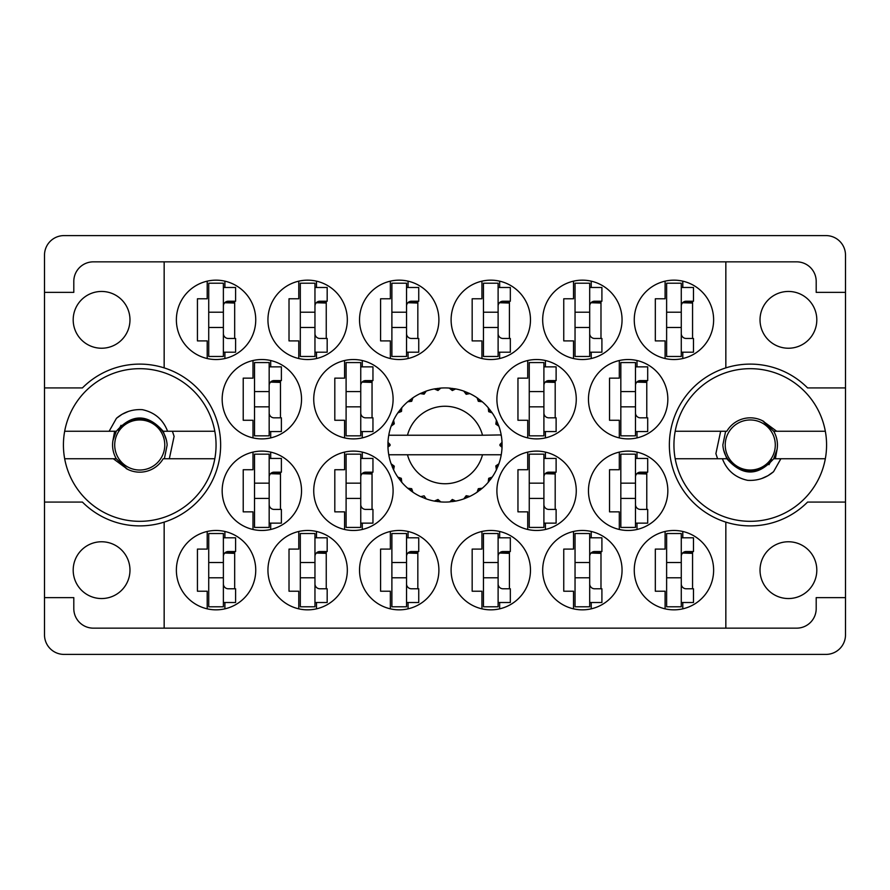 <?xml version="1.0" encoding="UTF-8"?>
<svg xmlns="http://www.w3.org/2000/svg" width="890" height="890" viewBox="0 0 890 890"><rect width="100%" height="100%" fill="white"/><g stroke="black" fill="none" stroke-linecap="round" stroke-linejoin="round"><path stroke-width="1.33" d="M73.191 319.844A28.391 28.391 0 0 0 101.582 348.235A28.391 28.391 0 0 0 129.973 319.844A28.391 28.391 0 0 0 101.582 291.453A28.391 28.391 0 0 0 73.191 319.844M73.191 570.156A28.391 28.391 0 0 0 101.582 598.547A28.391 28.391 0 0 0 129.973 570.156A28.391 28.391 0 0 0 101.582 541.765A28.391 28.391 0 0 0 73.191 570.156M816.809 570.156A28.391 28.391 0 0 1 788.418 598.547A28.391 28.391 0 0 1 760.027 570.156A28.391 28.391 0 0 1 788.418 541.765A28.391 28.391 0 0 1 816.809 570.156M816.809 319.844A28.391 28.391 0 0 1 788.418 348.235A28.391 28.391 0 0 1 760.027 319.844A28.391 28.391 0 0 1 788.418 291.453A28.391 28.391 0 0 1 816.809 319.844M164.161 367.882L164.161 261.849L725.84 261.849L725.84 367.882A80.89 80.89 0 0 0 725.84 522.119L725.84 628.151L164.161 628.151L164.161 522.119A80.89 80.89 0 0 0 164.161 367.882A80.89 80.89 0 0 0 82.425 387.918L44.5 387.918L44.5 634.87A19.535 19.535 0 0 0 64.035 654.406L825.965 654.406A19.535 19.535 0 0 0 845.5 634.87L845.5 255.13A19.535 19.535 0 0 0 825.965 235.594L64.035 235.594A19.535 19.535 0 0 0 44.5 255.13L44.5 387.918M176.376 319.844A39.683 39.683 0 0 0 216.059 359.527A39.683 39.683 0 0 0 255.742 319.844A39.683 39.683 0 0 0 216.059 280.161A39.683 39.683 0 0 0 176.376 319.844M222.166 399.209A39.683 39.683 0 0 0 261.849 438.892A39.683 39.683 0 0 0 301.532 399.209A39.683 39.683 0 0 0 261.849 359.527A39.683 39.683 0 0 0 222.166 399.209M313.736 399.209A39.683 39.683 0 0 0 353.419 438.892A39.683 39.683 0 0 0 393.102 399.209A39.683 39.683 0 0 0 353.419 359.527A39.683 39.683 0 0 0 313.736 399.209M496.898 399.209A39.683 39.683 0 0 0 536.581 438.892A39.683 39.683 0 0 0 576.264 399.209A39.683 39.683 0 0 0 536.581 359.527A39.683 39.683 0 0 0 496.898 399.209M588.468 399.209A39.683 39.683 0 0 0 628.151 438.892A39.683 39.683 0 0 0 667.834 399.209A39.683 39.683 0 0 0 628.151 359.527A39.683 39.683 0 0 0 588.468 399.209M267.946 319.844A39.683 39.683 0 0 0 307.628 359.527A39.683 39.683 0 0 0 347.322 319.844A39.683 39.683 0 0 0 307.628 280.161A39.683 39.683 0 0 0 267.946 319.844M359.527 319.844A39.683 39.683 0 0 0 399.209 359.527A39.683 39.683 0 0 0 438.892 319.844A39.683 39.683 0 0 0 399.209 280.161A39.683 39.683 0 0 0 359.527 319.844M451.108 319.844A39.683 39.683 0 0 0 490.791 359.527A39.683 39.683 0 0 0 530.473 319.844A39.683 39.683 0 0 0 490.791 280.161A39.683 39.683 0 0 0 451.108 319.844M542.678 319.844A39.683 39.683 0 0 0 582.372 359.527A39.683 39.683 0 0 0 622.054 319.844A39.683 39.683 0 0 0 582.372 280.161A39.683 39.683 0 0 0 542.678 319.844M634.259 570.156A39.683 39.683 0 0 0 673.941 609.839A39.683 39.683 0 0 0 713.624 570.156A39.683 39.683 0 0 0 673.941 530.473A39.683 39.683 0 0 0 634.259 570.156M542.678 570.156A39.683 39.683 0 0 0 582.372 609.839A39.683 39.683 0 0 0 622.054 570.156A39.683 39.683 0 0 0 582.372 530.473A39.683 39.683 0 0 0 542.678 570.156M451.108 570.156A39.683 39.683 0 0 0 490.791 609.839A39.683 39.683 0 0 0 530.473 570.156A39.683 39.683 0 0 0 490.791 530.473A39.683 39.683 0 0 0 451.108 570.156M359.527 570.156A39.683 39.683 0 0 0 399.209 609.839A39.683 39.683 0 0 0 438.892 570.156A39.683 39.683 0 0 0 399.209 530.473A39.683 39.683 0 0 0 359.527 570.156M267.946 570.156A39.683 39.683 0 0 0 307.628 609.839A39.683 39.683 0 0 0 347.322 570.156A39.683 39.683 0 0 0 307.628 530.473A39.683 39.683 0 0 0 267.946 570.156M588.468 490.791A39.683 39.683 0 0 0 628.151 530.473A39.683 39.683 0 0 0 667.834 490.791A39.683 39.683 0 0 0 628.151 451.108A39.683 39.683 0 0 0 588.468 490.791M496.898 490.791A39.683 39.683 0 0 0 536.581 530.473A39.683 39.683 0 0 0 576.264 490.791A39.683 39.683 0 0 0 536.581 451.108A39.683 39.683 0 0 0 496.898 490.791M634.259 319.844A39.683 39.683 0 0 0 673.941 359.527A39.683 39.683 0 0 0 713.624 319.844A39.683 39.683 0 0 0 673.941 280.161A39.683 39.683 0 0 0 634.259 319.844M313.736 490.791A39.683 39.683 0 0 0 353.419 530.473A39.683 39.683 0 0 0 393.102 490.791A39.683 39.683 0 0 0 353.419 451.108A39.683 39.683 0 0 0 313.736 490.791M222.166 490.791A39.683 39.683 0 0 0 261.849 530.473A39.683 39.683 0 0 0 301.532 490.791A39.683 39.683 0 0 0 261.849 451.108A39.683 39.683 0 0 0 222.166 490.791M176.376 570.156A39.683 39.683 0 0 0 216.059 609.839A39.683 39.683 0 0 0 255.742 570.156A39.683 39.683 0 0 0 216.059 530.473A39.683 39.683 0 0 0 176.376 570.156M207.203 281.162L207.203 298.784L197.435 298.784L197.435 340.903L207.203 340.903L207.203 358.525M252.994 360.528L252.994 378.15L243.226 378.15L243.226 420.269L252.994 420.269L252.994 437.891M344.575 360.528L344.575 378.15L334.807 378.15L334.807 420.269L344.575 420.269L344.575 437.891M527.726 360.528L527.726 378.15L517.958 378.15L517.958 420.269L527.726 420.269L527.726 437.891M619.306 360.528L619.306 378.15L609.539 378.15L609.539 420.269L619.306 420.269L619.306 437.891M298.784 281.162L298.784 298.784L289.016 298.784L289.016 340.903L298.784 340.903L298.784 358.525M390.354 281.162L390.354 298.784L380.586 298.784L380.586 340.903L390.354 340.903L390.354 358.525M481.935 281.162L481.935 298.784L472.167 298.784L472.167 340.903L481.935 340.903L481.935 358.525M573.516 281.162L573.516 298.784L563.748 298.784L563.748 340.903L573.516 340.903L573.516 358.525M665.097 531.475L665.097 549.097L655.318 549.097L655.318 591.216L665.097 591.216L665.097 608.838M573.516 531.475L573.516 549.097L563.748 549.097L563.748 591.216L573.516 591.216L573.516 608.838M481.935 531.475L481.935 549.097L472.167 549.097L472.167 591.216L481.935 591.216L481.935 608.838M390.354 531.475L390.354 549.097L380.586 549.097L380.586 591.216L390.354 591.216L390.354 608.838M298.784 531.475L298.784 549.097L289.016 549.097L289.016 591.216L298.784 591.216L298.784 608.838M619.306 452.109L619.306 469.731L609.539 469.731L609.539 511.85L619.306 511.85L619.306 529.472M527.726 452.109L527.726 469.731L517.958 469.731L517.958 511.85L527.726 511.85L527.726 529.472M665.097 281.162L665.097 298.784L655.318 298.784L655.318 340.903L665.097 340.903L665.097 358.525M344.575 452.109L344.575 469.731L334.807 469.731L334.807 511.85L344.575 511.85L344.575 529.472M252.994 452.109L252.994 469.731L243.226 469.731L243.226 511.85L252.994 511.85L252.994 529.472M207.203 531.475L207.203 549.097L197.435 549.097L197.435 591.216L207.203 591.216L207.203 608.838M164.161 261.849L93.339 261.849A19.535 19.535 0 0 0 73.803 281.385L73.803 292.365L44.5 292.365M845.5 292.365L816.197 292.365L816.197 281.385A19.535 19.535 0 0 0 796.661 261.849L725.84 261.849M845.5 387.918L807.575 387.918A80.89 80.89 0 0 0 725.84 367.882M725.84 628.151L796.661 628.151A19.535 19.535 0 0 0 816.197 608.615L816.197 597.635L845.5 597.635M725.84 522.119A80.89 80.89 0 0 0 807.575 502.082L845.5 502.082M164.161 628.151L93.339 628.151A19.535 19.535 0 0 1 73.803 608.615L73.803 597.635L44.5 597.635M44.5 502.082L82.425 502.082A80.89 80.89 0 0 0 164.161 522.119M224.903 608.838L224.903 602.519M224.903 537.794L224.903 531.475M234.682 588.779L234.682 551.533M270.694 529.472L270.694 523.142M270.694 458.428L270.694 452.109M280.461 509.414L280.461 472.167M362.274 529.472L362.274 523.142M362.274 458.428L362.274 452.109M372.042 509.414L372.042 472.167M682.797 358.525L682.797 352.206M682.797 287.481L682.797 281.162M692.565 338.467L692.565 301.221M545.425 529.472L545.425 523.142M545.425 458.428L545.425 452.109M555.193 509.414L555.193 472.167M637.006 529.472L637.006 523.142M637.006 458.428L637.006 452.109M646.774 509.414L646.774 472.167M316.484 608.838L316.484 602.519M316.484 537.794L316.484 531.475M326.252 588.779L326.252 551.533M408.065 608.838L408.065 602.519M408.065 537.794L408.065 531.475M417.833 588.779L417.833 551.533M499.646 608.838L499.646 602.519M499.646 537.794L499.646 531.475M509.414 588.779L509.414 551.533M591.216 608.838L591.216 602.519M591.216 537.794L591.216 531.475M600.984 588.779L600.984 551.533M682.797 608.838L682.797 602.519M682.797 537.794L682.797 531.475M692.565 588.779L692.565 551.533M591.216 358.525L591.216 352.206M591.216 287.481L591.216 281.162M600.984 338.467L600.984 301.221M499.646 358.525L499.646 352.206M499.646 287.481L499.646 281.162M509.414 338.467L509.414 301.221M408.065 358.525L408.065 352.206M408.065 287.481L408.065 281.162M417.833 338.467L417.833 301.221M316.484 358.525L316.484 352.206M316.484 287.481L316.484 281.162M326.252 338.467L326.252 301.221M637.006 437.891L637.006 431.572M637.006 366.858L637.006 360.528M646.774 417.833L646.774 380.586M545.425 437.891L545.425 431.572M545.425 366.858L545.425 360.528M555.193 417.833L555.193 380.586M362.274 437.891L362.274 431.572M362.274 366.858L362.274 360.528M372.042 417.833L372.042 380.586M270.694 437.891L270.694 431.572M270.694 366.858L270.694 360.528M280.461 417.833L280.461 380.586M224.903 358.525L224.903 352.206M224.903 287.481L224.903 281.162M234.682 338.467L234.682 301.221M681.273 283.209L681.273 356.478L666.621 356.478L666.621 283.209L681.273 283.209M681.273 287.481L693.477 287.481L693.477 301.221L686.157 301.221A4.884 4.884 0 0 0 681.273 306.104M681.273 352.206L693.477 352.206L693.477 338.467L686.157 338.467A4.884 4.884 0 0 1 681.273 333.583M682.619 302.733L692.565 303.034M683.687 301.899L692.565 302.422M681.273 327.476L666.621 327.476M681.273 312.212L666.621 312.212M223.379 533.522L223.379 606.791L208.727 606.791L208.727 533.522L223.379 533.522M223.379 537.794L235.594 537.794L235.594 551.533L228.263 551.533A4.884 4.884 0 0 0 223.379 556.417M223.379 602.519L235.594 602.519L235.594 588.779L228.263 588.779A4.884 4.884 0 0 1 223.379 583.896M224.725 553.046L234.682 553.346M225.793 552.212L234.682 552.735M223.379 577.788L208.727 577.788M223.379 562.524L208.727 562.524M269.169 454.156L269.169 527.425L254.518 527.425L254.518 454.156L269.169 454.156M269.169 458.428L281.385 458.428L281.385 472.167L274.053 472.167A4.884 4.884 0 0 0 269.169 477.051M269.169 523.142L281.385 523.142L281.385 509.414L274.053 509.414A4.884 4.884 0 0 1 269.169 504.53M270.516 473.68L280.461 473.981M271.584 472.835L280.461 473.369M269.169 498.422L254.518 498.422M269.169 483.159L254.518 483.159M360.75 454.156L360.75 527.425L346.099 527.425L346.099 454.156L360.75 454.156M360.75 458.428L372.955 458.428L372.955 472.167L365.634 472.167A4.884 4.884 0 0 0 360.75 477.051M360.75 523.142L372.955 523.142L372.955 509.414L365.634 509.414A4.884 4.884 0 0 1 360.75 504.53M362.097 473.68L372.042 473.981M363.165 472.835L372.042 473.369M360.75 498.422L346.099 498.422M360.75 483.159L346.099 483.159M543.901 454.156L543.901 527.425L529.25 527.425L529.25 454.156L543.901 454.156M543.901 458.428L556.116 458.428L556.116 472.167L548.785 472.167A4.884 4.884 0 0 0 543.901 477.051M543.901 523.142L556.116 523.142L556.116 509.414L548.785 509.414A4.884 4.884 0 0 1 543.901 504.53M545.247 473.68L555.193 473.981M546.315 472.835L555.193 473.369M543.901 498.422L529.25 498.422M543.901 483.159L529.25 483.159M635.482 454.156L635.482 527.425L620.831 527.425L620.831 454.156L635.482 454.156M635.482 458.428L647.698 458.428L647.698 472.167L640.366 472.167A4.884 4.884 0 0 0 635.482 477.051M635.482 523.142L647.698 523.142L647.698 509.414L640.366 509.414A4.884 4.884 0 0 1 635.482 504.53M636.828 473.68L646.774 473.981M637.896 472.835L646.774 473.369M635.482 498.422L620.831 498.422M635.482 483.159L620.831 483.159M314.96 533.522L314.96 606.791L300.308 606.791L300.308 533.522L314.96 533.522M314.96 537.794L327.175 537.794L327.175 551.533L319.844 551.533A4.884 4.884 0 0 0 314.96 556.417M314.96 602.519L327.175 602.519L327.175 588.779L319.844 588.779A4.884 4.884 0 0 1 314.96 583.896M316.306 553.046L326.252 553.346M317.374 552.212L326.252 552.735M314.96 577.788L300.308 577.788M314.96 562.524L300.308 562.524M406.541 533.522L406.541 606.791L391.889 606.791L391.889 533.522L406.541 533.522M406.541 537.794L418.745 537.794L418.745 551.533L411.425 551.533A4.884 4.884 0 0 0 406.541 556.417M406.541 602.519L418.745 602.519L418.745 588.779L411.425 588.779A4.884 4.884 0 0 1 406.541 583.896M407.887 553.046L417.833 553.346M408.944 552.212L417.833 552.735M406.541 577.788L391.889 577.788M406.541 562.524L391.889 562.524M498.111 533.522L498.111 606.791L483.459 606.791L483.459 533.522L498.111 533.522M498.111 537.794L510.326 537.794L510.326 551.533L502.995 551.533A4.884 4.884 0 0 0 498.111 556.417M498.111 602.519L510.326 602.519L510.326 588.779L502.995 588.779A4.884 4.884 0 0 1 498.111 583.896M499.468 553.046L509.414 553.346M500.525 552.212L509.414 552.735M498.111 577.788L483.459 577.788M498.111 562.524L483.459 562.524M589.692 533.522L589.692 606.791L575.04 606.791L575.04 533.522L589.692 533.522M589.692 537.794L601.907 537.794L601.907 551.533L594.576 551.533A4.884 4.884 0 0 0 589.692 556.417M589.692 602.519L601.907 602.519L601.907 588.779L594.576 588.779A4.884 4.884 0 0 1 589.692 583.896M591.038 553.046L600.984 553.346M592.106 552.212L600.984 552.735M589.692 577.788L575.04 577.788M589.692 562.524L575.04 562.524M681.273 533.522L681.273 606.791L666.621 606.791L666.621 533.522L681.273 533.522M681.273 537.794L693.477 537.794L693.477 551.533L686.157 551.533A4.884 4.884 0 0 0 681.273 556.417M681.273 602.519L693.477 602.519L693.477 588.779L686.157 588.779A4.884 4.884 0 0 1 681.273 583.896M682.619 553.046L692.565 553.346M683.687 552.212L692.565 552.735M681.273 577.788L666.621 577.788M681.273 562.524L666.621 562.524M589.692 283.209L589.692 356.478L575.04 356.478L575.04 283.209L589.692 283.209M589.692 287.481L601.907 287.481L601.907 301.221L594.576 301.221A4.884 4.884 0 0 0 589.692 306.104M589.692 352.206L601.907 352.206L601.907 338.467L594.576 338.467A4.884 4.884 0 0 1 589.692 333.583M591.038 302.733L600.984 303.034M592.106 301.899L600.984 302.422M589.692 327.476L575.04 327.476M589.692 312.212L575.04 312.212M498.111 283.209L498.111 356.478L483.459 356.478L483.459 283.209L498.111 283.209M498.111 287.481L510.326 287.481L510.326 301.221L502.995 301.221A4.884 4.884 0 0 0 498.111 306.104M498.111 352.206L510.326 352.206L510.326 338.467L502.995 338.467A4.884 4.884 0 0 1 498.111 333.583M499.468 302.733L509.414 303.034M500.525 301.899L509.414 302.422M498.111 327.476L483.459 327.476M498.111 312.212L483.459 312.212M406.541 283.209L406.541 356.478L391.889 356.478L391.889 283.209L406.541 283.209M406.541 287.481L418.745 287.481L418.745 301.221L411.425 301.221A4.884 4.884 0 0 0 406.541 306.104M406.541 352.206L418.745 352.206L418.745 338.467L411.425 338.467A4.884 4.884 0 0 1 406.541 333.583M407.887 302.733L417.833 303.034M408.944 301.899L417.833 302.422M406.541 327.476L391.889 327.476M406.541 312.212L391.889 312.212M314.96 283.209L314.96 356.478L300.308 356.478L300.308 283.209L314.96 283.209M314.96 287.481L327.175 287.481L327.175 301.221L319.844 301.221A4.884 4.884 0 0 0 314.96 306.104M314.96 352.206L327.175 352.206L327.175 338.467L319.844 338.467A4.884 4.884 0 0 1 314.96 333.583M316.306 302.733L326.252 303.034M317.374 301.899L326.252 302.422M314.96 327.476L300.308 327.476M314.96 312.212L300.308 312.212M635.482 362.575L635.482 435.844L620.831 435.844L620.831 362.575L635.482 362.575M635.482 366.858L647.698 366.858L647.698 380.586L640.366 380.586A4.884 4.884 0 0 0 635.482 385.47M635.482 431.572L647.698 431.572L647.698 417.833L640.366 417.833A4.884 4.884 0 0 1 635.482 412.949M636.828 382.11L646.774 382.4M637.896 381.265L646.774 381.788M635.482 406.841L620.831 406.841M635.482 391.578L620.831 391.578M543.901 362.575L543.901 435.844L529.25 435.844L529.25 362.575L543.901 362.575M543.901 366.858L556.116 366.858L556.116 380.586L548.785 380.586A4.884 4.884 0 0 0 543.901 385.47M543.901 431.572L556.116 431.572L556.116 417.833L548.785 417.833A4.884 4.884 0 0 1 543.901 412.949M545.247 382.11L555.193 382.4M546.315 381.265L555.193 381.788M543.901 406.841L529.25 406.841M543.901 391.578L529.25 391.578M360.75 362.575L360.75 435.844L346.099 435.844L346.099 362.575L360.75 362.575M360.75 366.858L372.955 366.858L372.955 380.586L365.634 380.586A4.884 4.884 0 0 0 360.75 385.47M360.75 431.572L372.955 431.572L372.955 417.833L365.634 417.833A4.884 4.884 0 0 1 360.75 412.949M362.097 382.11L372.042 382.4M363.165 381.265L372.042 381.788M360.75 406.841L346.099 406.841M360.75 391.578L346.099 391.578M269.169 362.575L269.169 435.844L254.518 435.844L254.518 362.575L269.169 362.575M269.169 366.858L281.385 366.858L281.385 380.586L274.053 380.586A4.884 4.884 0 0 0 269.169 385.47M269.169 431.572L281.385 431.572L281.385 417.833L274.053 417.833A4.884 4.884 0 0 1 269.169 412.949M270.516 382.11L280.461 382.4M271.584 381.265L280.461 381.788M269.169 406.841L254.518 406.841M269.169 391.578L254.518 391.578M223.379 283.209L223.379 356.478L208.727 356.478L208.727 283.209L223.379 283.209M223.379 287.481L235.594 287.481L235.594 301.221L228.263 301.221A4.884 4.884 0 0 0 223.379 306.104M223.379 352.206L235.594 352.206L235.594 338.467L228.263 338.467A4.884 4.884 0 0 1 223.379 333.583M224.725 302.733L234.682 303.034M225.793 301.899L234.682 302.422M223.379 327.476L208.727 327.476M223.379 312.212L208.727 312.212M64.67 458.739A76.317 76.317 0 0 1 139.741 368.683A76.317 76.317 0 0 1 214.813 458.739A76.317 76.317 0 0 1 64.67 458.739L116.301 458.739L127.359 469.186M114.643 431.261L112.941 440.539A27.167 27.167 0 0 0 116.301 458.739M112.941 440.539L116.301 431.261C131.931 413.594 147.551 413.594 163.182 431.261L166.53 440.472M214.813 431.261L163.182 431.261M116.301 431.261L64.67 431.261M109.125 431.261L116.445 418.3C123.888 411.981 132.532 409.1 142.356 409.667C154.693 412.348 163.115 419.546 167.598 431.261M214.813 458.739L163.182 458.739A27.167 27.167 0 0 1 127.548 469.275L113.308 458.739M116.445 418.3L122.03 414.317L128.26 411.48M169.334 458.739L174.106 436.367L172.404 431.261M127.17 469.086L126.158 468.529M114.71 445A25.031 25.031 0 0 1 139.741 419.969A25.031 25.031 0 0 1 164.772 445A25.031 25.031 0 0 1 139.741 470.031A25.031 25.031 0 0 1 114.71 445M121.029 425.309L118.359 430.337C128.638 418.133 140.72 415.942 154.615 423.762C162.269 428.791 166.452 435.866 167.153 445L164.372 458.739M500.747 435.232L501.237 435.232A57.082 57.082 0 0 1 502.027 442.363L499.946 444.488L499.946 445.512L502.038 447.347M502.038 447.403L502.038 442.664M468.774 496.898L469.831 496.397A57.082 57.082 0 0 0 477.096 492.203L482.291 488.221A57.082 57.082 0 0 0 488.221 482.291L492.203 477.096A57.082 57.082 0 0 0 496.397 469.831L498.901 463.79A57.082 57.082 0 0 0 501.081 455.68L501.237 454.768A57.082 57.082 0 0 0 502.027 447.637L502.082 445L499.946 445L502.049 442.897A57.082 57.082 0 0 1 502.071 444.099M387.929 445.901A57.082 57.082 0 0 0 387.951 447.103L390.054 445.512L390.054 444.488L387.973 442.363L387.951 447.103L390.054 445L387.918 445L390.054 445L387.962 442.753M401.023 481.39L401.779 482.291A57.082 57.082 0 0 0 407.709 488.221L412.904 492.203A57.082 57.082 0 0 0 420.169 496.397L426.21 498.901L424.118 495.83L420.703 496.653M425.109 498.5L426.21 498.901A57.082 57.082 0 0 0 434.32 501.081L440.806 501.927L437.98 499.501L434.32 501.081L435.477 501.281M439.638 501.827L440.806 501.927A57.082 57.082 0 0 0 449.194 501.927L455.68 501.081L452.331 499.457L449.784 501.882M454.523 501.281L455.68 501.081A57.082 57.082 0 0 0 463.79 498.901L469.831 496.397L466.171 495.708L463.79 498.901L464.892 498.5M478.631 488.821L479.755 490.29L482.291 488.221L478.319 488.688L477.096 492.203L478.064 491.536M488.821 478.631L490.29 479.755L492.203 477.096L488.688 478.319L488.221 482.291L488.977 481.39M498.5 464.892L498.901 463.79L495.83 465.882L496.397 469.831L496.898 468.774L496.397 469.831M482.514 454.768L407.486 454.768A38.771 38.771 0 0 0 482.514 454.768L500.647 454.768L501.081 455.68L501.237 454.768L499.068 454.768M407.486 454.768L388.763 454.768L388.919 455.68L389.353 454.768M388.874 455.402L388.919 455.68A57.082 57.082 0 0 0 391.099 463.79L393.603 469.831L394.292 466.171L391.099 463.79M393.959 466.138L392.256 466.849L393.603 469.831A57.082 57.082 0 0 0 397.797 477.096L398.464 478.064M401.312 478.319L397.797 477.096L401.779 482.291L401.312 478.319M411.369 488.821L410.245 490.29L412.904 492.203L411.681 488.688L407.709 488.221L408.61 488.977M401.179 478.631L399.71 479.755M387.973 447.637A57.082 57.082 0 0 0 388.763 454.768L388.919 455.68M496.898 421.226L496.397 420.169A57.082 57.082 0 0 0 492.203 412.904L488.221 407.709A57.082 57.082 0 0 0 482.291 401.779L477.096 397.797L478.064 398.464L477.096 397.797L478.319 401.312L482.291 401.779L481.39 401.023M407.486 435.232L482.514 435.232A38.771 38.771 0 0 0 407.486 435.232L389.353 435.232L388.919 434.32L389.253 435.232M391.5 425.109L391.099 426.21L394.292 423.829L393.603 420.169L393.102 421.226M387.973 442.363A57.082 57.082 0 0 1 388.763 435.232L390.933 435.232M398.464 411.936L397.797 412.904A57.082 57.082 0 0 0 393.603 420.169L391.099 426.21A57.082 57.082 0 0 0 388.919 434.32L388.763 435.232M482.514 435.232L501.192 434.921M501.226 435.132L501.081 434.32L500.647 435.232M501.237 435.232L501.081 434.32A57.082 57.082 0 0 0 498.901 426.21L498.5 425.109M495.83 424.118L498.901 426.21L496.397 420.169L495.83 424.118M488.221 407.709L488.688 411.681L492.203 412.904L491.536 411.936M477.096 397.797A57.082 57.082 0 0 0 469.831 393.603L468.774 393.102M466.171 394.292L469.831 393.603L463.79 391.099L466.171 394.292M464.892 391.5L463.79 391.099A57.082 57.082 0 0 0 455.68 388.919L454.523 388.719M452.331 390.543L455.68 388.919L449.194 388.073L452.331 390.543M450.362 388.174L449.194 388.073A57.082 57.082 0 0 0 440.806 388.073L439.638 388.174M437.98 390.499L440.806 388.073L434.32 388.919L437.98 390.499M435.477 388.719L434.32 388.919A57.082 57.082 0 0 0 426.21 391.099L425.109 391.5M424.118 394.17L426.21 391.099L420.169 393.603L424.118 394.17M421.226 393.102L420.169 393.603A57.082 57.082 0 0 0 412.904 397.797L411.936 398.464M411.681 401.312L412.904 397.797L407.709 401.779L411.681 401.312M408.61 401.023L407.709 401.779A57.082 57.082 0 0 0 401.779 407.709L401.023 408.61M401.501 411.425L401.779 407.709L397.797 412.904L401.501 411.425M393.959 423.863L392.256 423.151M401.179 411.369L399.71 410.245M411.369 401.179L410.245 399.71M423.863 393.959L423.151 392.256M437.791 390.232L437.546 388.407M452.209 390.232L452.454 388.407M490.29 410.245L489.322 410.991M466.138 393.959L466.849 392.256M478.631 401.179L479.755 399.71M497.744 423.151L496.609 423.618M502.049 447.103L499.946 445M496.042 466.138L497.744 466.849L498.901 463.79M466.138 496.042L466.849 497.744M452.209 499.768L452.454 501.593L455.68 501.081M393.102 468.774L393.603 469.831M437.546 501.593L437.791 499.768M825.33 431.261A76.317 76.317 0 0 1 750.259 521.317A76.317 76.317 0 0 1 675.187 431.261A76.317 76.317 0 0 1 825.33 431.261L773.699 431.261L762.641 420.814M775.357 458.739L777.059 449.461A27.167 27.167 0 0 0 773.699 431.261M777.059 449.461L773.699 458.739C758.069 476.406 742.449 476.406 726.819 458.739L723.47 449.528M675.187 458.739L726.819 458.739M773.699 458.739L825.33 458.739M780.875 458.739L773.555 471.7C766.112 478.019 757.468 480.9 747.644 480.333C735.307 477.652 726.885 470.454 722.402 458.739M675.187 431.261L726.819 431.261A27.167 27.167 0 0 1 762.452 420.725L776.692 431.261M773.555 471.7L767.97 475.683L761.74 478.52M720.666 431.261L715.894 453.633L717.596 458.739M762.83 420.914L763.843 421.471M775.29 445A25.031 25.031 0 0 1 750.259 470.031A25.031 25.031 0 0 1 725.228 445A25.031 25.031 0 0 1 750.259 419.969A25.031 25.031 0 0 1 775.29 445M768.971 464.691L771.641 459.663C761.362 471.867 749.28 474.059 735.385 466.238C727.731 461.209 723.548 454.134 722.847 445L725.628 431.261"/></g></svg>
